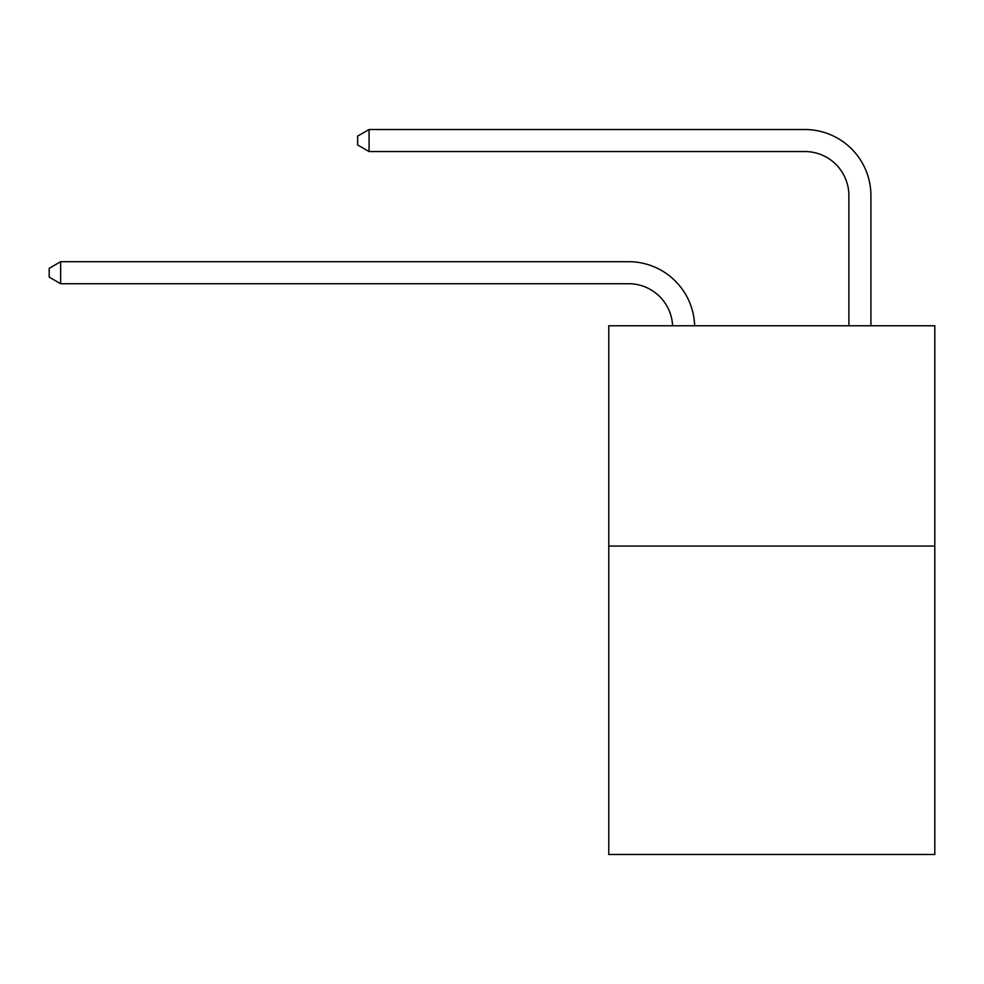 <?xml version="1.0" encoding="UTF-8"?>
<svg xmlns="http://www.w3.org/2000/svg" width="984" height="984" viewBox="0 0 984 984"><rect width="100%" height="100%" fill="white"/><g stroke="black" fill="none" stroke-linecap="round" stroke-linejoin="round"><path stroke-width="1.48" d="M934.8 546.058L934.8 854.481L608.764 854.481L608.764 325.766L934.8 325.766L934.8 546.058L608.764 546.058M628.579 283.724A44.059 44.059 0 0 1 672.601 325.766A44.059 44.059 0 0 0 628.579 283.724A44.059 44.059 0 0 1 672.601 325.766A44.059 44.059 0 0 0 628.579 283.724A44.059 44.059 0 0 1 672.601 325.766A44.059 44.059 0 0 0 628.579 283.724A44.059 44.059 0 0 1 672.601 325.766A44.059 44.059 0 0 0 628.579 283.724A44.059 44.059 0 0 1 672.601 325.766A44.059 44.059 0 0 0 628.579 283.724A44.059 44.059 0 0 1 672.601 325.766A44.059 44.059 0 0 0 628.579 283.724A44.059 44.059 0 0 1 672.601 325.766A44.059 44.059 0 0 0 628.579 283.724L60.651 283.724L49.2 277.119L49.2 268.312L60.651 261.695L628.579 261.695A66.088 66.088 0 0 1 694.643 325.766M848.885 325.766L848.885 195.607A44.059 44.059 0 0 0 804.826 151.548L369.074 151.548L357.623 144.943L357.623 136.124L369.074 129.519L804.826 129.519A66.088 66.088 0 0 1 870.914 195.607L870.914 325.766M60.651 283.724L60.651 261.695L628.579 261.695M848.885 195.607A44.059 44.059 0 0 0 804.826 151.548A44.059 44.059 0 0 1 848.885 195.607A44.059 44.059 0 0 0 804.826 151.548A44.059 44.059 0 0 1 848.885 195.607A44.059 44.059 0 0 0 804.826 151.548A44.059 44.059 0 0 1 848.885 195.607A44.059 44.059 0 0 0 804.826 151.548A44.059 44.059 0 0 1 848.885 195.607A44.059 44.059 0 0 0 804.826 151.548A44.059 44.059 0 0 1 848.885 195.607A44.059 44.059 0 0 0 804.826 151.548A44.059 44.059 0 0 1 848.885 195.607A44.059 44.059 0 0 0 804.826 151.548M369.074 151.548L369.074 129.519L804.826 129.519"/></g></svg>
